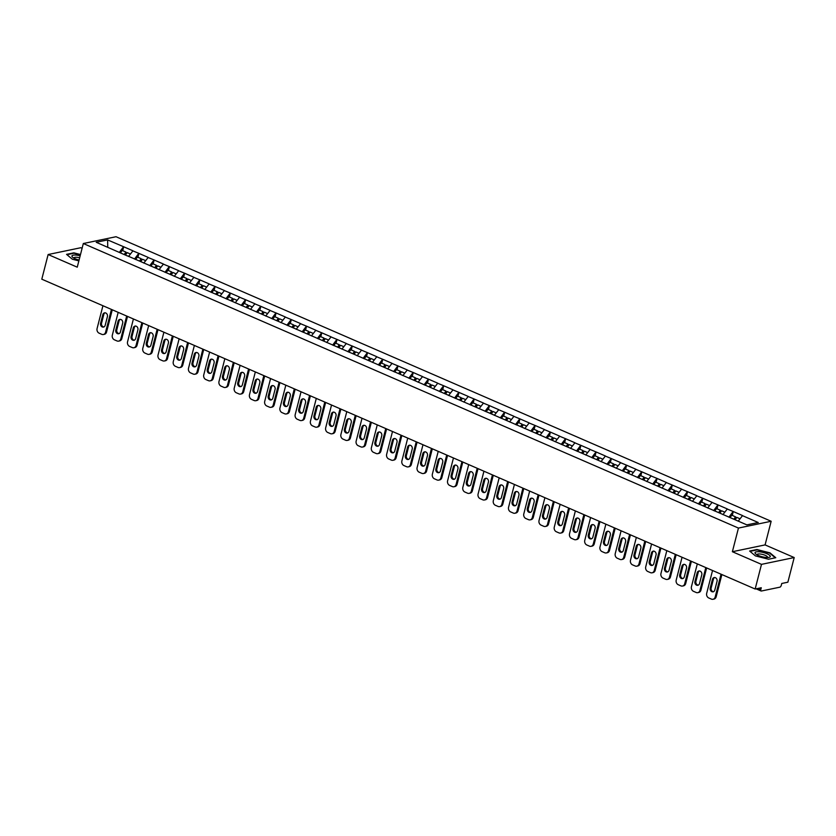 <?xml version="1.0" encoding="UTF-8"?>
<svg xmlns="http://www.w3.org/2000/svg" width="836" height="836" viewBox="0 0 836 836"><rect width="100%" height="100%" fill="white"/><g stroke="black" fill="none" stroke-linecap="round" stroke-linejoin="round"><path stroke-width="1.25" d="M82.095 248.261L80.841 247.717L48.133 254.531L41.8 279.182L755.159 589.014L761.491 564.363L794.2 557.549L765.086 544.905L771.158 521.267L116.026 236.724L83.318 243.527L738.449 528.07L771.158 521.267M794.2 557.549L787.867 582.201L781.754 583.476L781.294 585.273A1.818 0.867 113.5 0 1 779.873 587.175L761.356 591.021A1.818 0.867 113.5 0 1 761.073 591L756.058 588.826M107.76 247.289L107.604 239.911L96.224 242.283L127.396 255.952M107.604 239.911L123.676 246.766L122.683 250.654M128.566 256.453L132.955 250.8L123.676 246.766M132.767 250.842L138.922 253.392L137.919 257.279M143.802 263.079L148.202 257.415L138.922 253.392M148.003 257.457L154.158 260.006L153.166 263.894M159.049 269.694L163.438 264.04L154.158 260.006M163.239 264.082L169.405 266.632L168.402 270.519M174.285 276.319L178.685 270.655L169.405 266.632M178.486 270.697L184.641 273.247L183.638 277.134M189.521 282.934L193.921 277.28L184.641 273.247M193.722 277.322L199.877 279.861L198.884 283.749M204.768 289.559L209.157 283.895L199.877 279.861M208.969 283.937L215.124 286.487L214.12 290.374M220.004 296.174L224.403 290.52L215.124 286.487M224.205 290.552L230.36 293.102L229.367 296.989M235.25 302.789L239.639 297.135L230.36 293.102M239.441 297.177L245.596 299.727L244.603 303.614M250.486 309.414L254.886 303.75L245.596 299.727M254.687 303.792L260.842 306.342L259.839 310.229M265.723 316.029L270.122 310.375L260.842 306.342M269.923 310.417L276.079 312.967L275.086 316.854M280.969 322.654L285.358 316.99L276.079 312.967M285.17 317.032L291.325 319.582L290.322 323.469M296.205 329.269L300.605 323.616L291.325 319.582M300.406 323.657L306.561 326.197L305.568 330.084M311.452 335.894L315.841 330.23L306.561 326.197M315.642 330.272L321.797 332.822L320.805 336.709M326.688 342.509L331.087 336.856L321.797 332.822M330.889 336.887L337.044 339.437L336.041 343.324M341.924 349.124L346.323 343.471L337.044 339.437M346.125 343.512L352.28 346.062L351.287 349.95M357.171 355.749L361.56 350.085L352.28 346.062M361.371 350.127L367.526 352.677L366.523 356.564M372.407 362.364L376.806 356.711L367.526 352.677M376.608 356.753L382.763 359.292L381.759 363.179M387.653 368.99L392.042 363.326L382.763 359.292M391.844 363.367L397.999 365.917L397.006 369.805M402.889 375.604L407.289 369.951L397.999 365.917M407.09 369.993L413.245 372.532L412.242 376.419M418.125 382.219L422.525 376.566L413.245 372.532M422.326 376.608L428.481 379.157L427.489 383.045M433.372 388.844L437.761 383.181L428.481 379.157M437.573 383.222L443.728 385.772L442.725 389.66M448.608 395.459L453.007 389.806L443.728 385.772M452.809 389.848L458.964 392.397L457.961 396.285M463.855 402.085L468.244 396.421L458.964 392.397M468.045 396.463L474.2 399.012L473.207 402.9M479.091 408.7L483.48 403.046L474.2 399.012M483.292 403.088L489.447 405.627L488.443 409.515M494.327 415.325L498.726 409.661L489.447 405.627M498.528 409.703L504.683 412.252L503.69 416.14M509.573 421.94L513.962 416.286L504.683 412.252M513.764 416.318L519.929 418.867L518.926 422.755M524.809 428.555L529.209 422.901L519.929 418.867M529.01 422.943L535.165 425.493L534.162 429.38M540.046 435.18L544.445 429.516L535.165 425.493M544.246 429.558L550.402 432.107L549.409 435.995M555.292 441.795L559.681 436.141L550.402 432.107M559.493 436.183L565.648 438.733L564.645 442.62M570.528 448.42L574.928 442.756L565.648 438.733M574.729 442.798L580.884 445.348L579.891 449.235M585.775 455.035L590.164 449.381L580.884 445.348M589.965 449.423L596.12 451.962L595.127 455.85M601.011 461.66L605.41 455.996L596.12 451.962M605.212 456.038L611.367 458.588L610.364 462.475M616.247 468.275L620.646 462.621L611.367 458.588M620.448 462.653L626.603 465.203L625.61 469.09M631.493 474.89L635.882 469.236L626.603 465.203M635.694 469.278L641.849 471.828L640.846 475.715M646.73 481.515L651.129 475.851L641.849 471.828M650.93 475.893L657.086 478.443L656.082 482.33M661.976 488.13L666.365 482.476L657.086 478.443M666.167 482.518L672.322 485.058L671.329 488.945M677.212 494.755L681.612 489.091L672.322 485.058M681.413 489.133L687.568 491.683L686.565 495.57M692.448 501.37L696.848 495.717L687.568 491.683M696.649 495.758L702.804 498.298L701.812 502.185M707.695 507.985L712.084 502.331L702.804 498.298M711.896 502.373L718.051 504.923L717.048 508.81M722.931 514.61L727.33 508.946L718.051 504.923M727.132 508.988L733.287 511.538L732.284 515.425M738.24 521.131L742.567 515.572L733.287 511.538M742.368 515.613L758.242 522.51L746.861 524.872L127.344 255.795M134.523 259.045L138.724 253.433M149.769 265.67L153.96 260.048M165.005 272.285L169.206 266.663M180.242 278.9L184.442 273.288M195.488 285.525L199.689 279.903M210.724 292.14L214.925 286.529M225.971 298.765L230.161 293.143M241.207 305.38L245.408 299.769M256.443 312.006L260.644 306.384M271.69 318.62L275.88 312.998M286.926 325.235L291.127 319.624M302.162 331.861L306.363 326.239M317.408 338.475L321.609 332.864M332.644 345.101L336.845 339.479M347.891 351.716L352.081 346.104M363.127 358.33L367.328 352.719M378.363 364.956L382.564 359.334M393.61 371.571L397.811 365.959M408.846 378.196L413.047 372.574M424.092 384.811L428.283 379.199M439.328 391.436L443.529 385.814M454.565 398.051L458.765 392.429M469.811 404.666L474.012 399.054M485.047 411.291L489.248 405.669M500.294 417.906L504.484 412.294M515.53 424.531L519.731 418.909M530.766 431.146L534.967 425.534M546.012 437.771L550.203 432.149M561.249 444.386L565.449 438.764M576.495 451.001L580.686 445.389M591.731 457.626L595.932 452.004M606.967 464.241L611.168 458.63M622.214 470.867L626.404 465.244M637.45 477.481L641.651 471.87M652.686 484.096L656.887 478.485M667.933 490.722L672.134 485.099M683.169 497.336L687.37 491.725M698.415 503.962L702.606 498.34M713.651 510.577L717.852 504.965M728.887 517.202L733.088 511.58M758.158 588.387L760.812 589.537L761.272 587.739L755.159 589.014M760.812 589.537A1.818 0.867 113.5 0 0 761.073 591M48.133 254.531L77.246 267.175L83.318 243.527M765.086 544.905L732.378 551.718L761.491 564.363M732.378 551.718L738.449 528.07M119.287 252.43L123.488 246.808M755.41 555.898L768.483 559.232L775.777 557.716L769.987 552.857L756.914 549.524L749.631 551.039L755.41 555.898M80.486 254.541L73.85 252.848L66.556 254.363L72.335 259.212L78.856 260.884M712.993 599.276A3.637 3.03 -101.8 0 0 715.188 596.998L716.17 596.789A3.637 3.03 78.2 0 1 713.975 599.078L712.993 599.276A3.637 3.03 -101.8 0 1 711.394 599.098L708.75 597.959A3.637 3.03 -101.8 0 1 706.692 593.309L712.544 570.507M715.188 596.998L721.04 574.196M717.037 581.344A2.842 2.372 -101.8 0 0 712.439 579.348L710.192 588.136A2.842 2.372 -101.8 0 0 714.78 590.122L717.037 581.344M716.17 596.789L721.876 574.562M714.665 577.519A2.842 2.372 -101.8 0 0 713.422 579.149L711.175 587.927A2.842 2.372 -101.8 0 0 713.547 591.752M740.006 518.78L736.809 517.39L735.105 519.773M730.006 517.683L731.782 515.206L735.544 516.836L735.962 517.839L734.708 519.595M733.841 519.219L735.544 516.836M697.757 592.661A3.637 3.03 -101.8 0 0 699.951 590.383L700.934 590.174A3.637 3.03 78.2 0 1 698.739 592.452L697.757 592.661A3.637 3.03 -101.8 0 1 696.148 592.484L693.514 591.334A3.637 3.03 -101.8 0 1 691.445 586.684L697.308 563.882M699.951 590.383L705.803 567.581M701.791 574.729A2.842 2.372 -101.8 0 0 697.203 572.733L694.946 581.511A2.842 2.372 -101.8 0 0 699.544 583.507L701.791 574.729M700.934 590.174L706.639 567.937M699.418 570.904A2.842 2.372 -101.8 0 0 698.185 572.524L695.928 581.313A2.842 2.372 -101.8 0 0 698.3 585.127M724.76 512.154L721.572 510.775L719.869 513.147M714.77 511.068L716.546 508.591L720.298 510.221L720.726 511.224L719.472 512.98M718.594 512.604L720.298 510.221M682.521 586.046A3.637 3.03 -101.8 0 0 684.705 583.758L685.687 583.559A3.637 3.03 78.2 0 1 683.503 585.837L682.521 586.046A3.637 3.03 -101.8 0 1 680.912 585.869L678.268 584.719A3.637 3.03 -101.8 0 1 676.209 580.069L682.061 557.267M684.705 583.758L690.567 560.956M686.555 568.104A2.842 2.372 -101.8 0 0 681.967 566.108L679.71 574.896A2.842 2.372 -101.8 0 0 684.297 576.892L686.555 568.104M685.687 583.559L691.393 561.322M684.182 564.29A2.842 2.372 -101.8 0 0 682.949 565.909L680.692 574.687A2.842 2.372 -101.8 0 0 683.064 578.512M709.524 505.54L706.336 504.15L704.623 506.532M699.523 504.442L701.299 501.966L705.062 503.606L705.49 504.599L704.225 506.355M703.358 505.979L705.062 503.606M667.274 579.421A3.637 3.03 -101.8 0 0 669.469 577.143L670.451 576.934A3.637 3.03 78.2 0 1 668.257 579.223L667.274 579.421A3.637 3.03 -101.8 0 1 665.665 579.243L663.032 578.094A3.637 3.03 -101.8 0 1 660.973 573.444L666.825 550.652M669.469 577.143L675.321 554.341M671.318 561.489A2.842 2.372 -101.8 0 0 666.72 559.493L664.474 568.271A2.842 2.372 -101.8 0 0 669.061 570.267L671.318 561.489M670.451 576.934L676.157 554.696M668.946 557.664A2.842 2.372 -101.8 0 0 667.703 559.284L665.446 568.072A2.842 2.372 -101.8 0 0 667.818 571.887M694.288 498.925L691.09 497.535L689.386 499.918M684.287 497.828L686.063 495.351L689.825 496.981L690.243 497.984L688.989 499.74M688.122 499.364L689.825 496.981M652.038 572.806A3.637 3.03 -101.8 0 0 654.233 570.518L655.205 570.319A3.637 3.03 78.2 0 1 653.02 572.597L652.038 572.806A3.637 3.03 -101.8 0 1 650.429 572.629L647.795 571.479A3.637 3.03 -101.8 0 1 645.726 566.829L651.578 544.027M654.233 570.518L660.085 547.716M656.072 554.864A2.842 2.372 -101.8 0 0 651.484 552.878L649.227 561.656A2.842 2.372 -101.8 0 0 653.825 563.652L656.072 554.864M655.205 570.319L660.921 548.082M653.7 551.049A2.842 2.372 -101.8 0 0 652.467 552.669L650.209 561.447A2.842 2.372 -101.8 0 0 652.582 565.272M679.041 492.299L675.854 490.92L674.15 493.292M669.051 491.202L670.817 488.726L674.579 490.366L675.007 491.359L673.743 493.125M672.875 492.738L674.579 490.366M636.792 566.181A3.637 3.03 -101.8 0 0 638.986 563.903L639.968 563.694A3.637 3.03 78.2 0 1 637.774 565.982L636.792 566.181A3.637 3.03 -101.8 0 1 635.193 566.003L632.549 564.864A3.637 3.03 -101.8 0 1 630.49 560.214L636.342 537.412M638.986 563.903L644.838 541.101M640.836 548.249A2.842 2.372 -101.8 0 0 636.238 546.253L633.991 555.031A2.842 2.372 -101.8 0 0 638.579 557.027L640.836 548.249M639.968 563.694L645.674 541.467M638.464 544.424A2.842 2.372 -101.8 0 0 637.22 546.054L634.973 554.832A2.842 2.372 -101.8 0 0 637.345 558.657M663.805 485.685L660.607 484.295L658.904 486.677M653.804 484.587L655.581 482.111L659.343 483.741L659.761 484.744L658.507 486.5M657.639 486.124L659.343 483.741M755.023 552.659A7.869 2.205 14.4 0 0 755.786 553.996A7.869 2.205 14.4 0 0 768.942 557.372A7.869 2.205 14.4 0 0 770.269 556.546A7.869 2.205 14.4 0 0 763.153 552.46A7.869 2.205 14.4 0 0 755.023 552.659M767.385 557.497A5.392 1.505 14.4 0 0 767.521 557.278A5.392 1.505 14.4 0 0 767.521 557.267A5.392 1.505 14.4 0 0 762.662 554.467A5.392 1.505 14.4 0 0 757.082 554.592A5.392 1.505 14.4 0 0 757.092 554.853M750.007 551.363L757.04 549.9L769.705 553.129L775.285 557.811M80.162 255.795A7.869 2.205 14.4 0 0 71.948 255.973A7.869 2.205 14.4 0 0 72.722 257.31A7.869 2.205 14.4 0 0 79.065 260.069M79.65 257.801A5.392 1.505 14.4 0 0 74.007 257.916A5.392 1.505 14.4 0 0 74.017 258.178M66.943 254.687L73.965 253.224L80.402 254.865M621.556 559.566A3.637 3.03 -101.8 0 0 623.75 557.278L624.732 557.079A3.637 3.03 78.2 0 1 622.538 559.357L621.556 559.566A3.637 3.03 -101.8 0 1 619.946 559.388L617.313 558.239A3.637 3.03 -101.8 0 1 615.244 553.589L621.106 530.787M623.75 557.278L629.602 534.476M625.589 541.634A2.842 2.372 -101.8 0 0 621.002 539.638L618.745 548.416A2.842 2.372 -101.8 0 0 623.342 550.412L625.589 541.634M624.732 557.079L630.438 534.841M623.228 537.809A2.842 2.372 -101.8 0 0 621.984 539.429L619.727 548.207A2.842 2.372 -101.8 0 0 622.099 552.032M648.558 479.059L645.371 477.68L643.668 480.052M638.568 477.962L640.345 475.496L644.107 477.126L644.525 478.129L643.271 479.885M642.393 479.509L644.107 477.126M606.319 552.941A3.637 3.03 -101.8 0 0 608.503 550.663L609.486 550.454A3.637 3.03 78.2 0 1 607.302 552.742L606.319 552.941A3.637 3.03 -101.8 0 1 604.71 552.763L602.066 551.624A3.637 3.03 -101.8 0 1 600.008 546.974L605.86 524.172M608.503 550.663L614.366 527.861M610.353 535.009A2.842 2.372 -101.8 0 0 605.766 533.013L603.508 541.801A2.842 2.372 -101.8 0 0 608.096 543.787L610.353 535.009M609.486 550.454L615.202 528.227M607.981 531.184A2.842 2.372 -101.8 0 0 606.748 532.814L604.491 541.592A2.842 2.372 -101.8 0 0 606.863 545.417M633.322 472.445L630.135 471.055L628.432 473.437M623.322 471.347L625.098 468.871L628.86 470.501L629.289 471.504L628.024 473.26M627.157 472.883L628.86 470.501M591.073 546.326A3.637 3.03 -101.8 0 0 593.267 544.048L594.25 543.839A3.637 3.03 78.2 0 1 592.055 546.127L591.073 546.326A3.637 3.03 -101.8 0 1 589.474 546.148L586.83 544.999A3.637 3.03 -101.8 0 1 584.772 540.349L590.624 517.547M593.267 544.048L599.119 521.246M595.117 528.394A2.842 2.372 -101.8 0 0 590.519 526.398L588.272 535.176A2.842 2.372 -101.8 0 0 592.86 537.172L595.117 528.394M594.25 543.839L599.955 521.601M592.745 524.569A2.842 2.372 -101.8 0 0 591.501 526.189L589.244 534.977A2.842 2.372 -101.8 0 0 591.616 538.792M618.086 465.819L614.888 464.44L613.185 466.812M608.085 464.732L609.862 462.256L613.624 463.886L614.042 464.889L612.788 466.645M611.921 466.269L613.624 463.886M575.837 539.711A3.637 3.03 -101.8 0 0 578.031 537.423L579.003 537.224A3.637 3.03 78.2 0 1 576.819 539.502L575.837 539.711A3.637 3.03 -101.8 0 1 574.227 539.533L571.594 538.384A3.637 3.03 -101.8 0 1 569.525 533.734L575.377 510.932M578.031 537.423L583.883 514.621M579.87 521.769A2.842 2.372 -101.8 0 0 575.283 519.773L573.026 528.561A2.842 2.372 -101.8 0 0 577.624 530.557L579.87 521.769M579.003 537.224L584.719 514.986M577.498 517.954A2.842 2.372 -101.8 0 0 576.265 519.574L574.008 528.352A2.842 2.372 -101.8 0 0 576.38 532.177M602.84 459.204L599.652 457.815L597.949 460.197M592.849 458.107L594.615 455.63L598.377 457.271L598.806 458.264L597.541 460.019M596.674 459.643L598.377 457.271M560.601 533.086A3.637 3.03 -101.8 0 0 562.785 530.808L563.767 530.599A3.637 3.03 78.2 0 1 561.573 532.887L560.601 533.086A3.637 3.03 -101.8 0 1 558.991 532.908L556.348 531.759A3.637 3.03 -101.8 0 1 554.289 527.108L560.141 504.317M562.785 530.808L568.637 508.006M564.634 515.154A2.842 2.372 -101.8 0 0 560.047 513.158L557.79 521.936A2.842 2.372 -101.8 0 0 562.377 523.932L564.634 515.154M563.767 530.599L569.473 508.372M562.262 511.329A2.842 2.372 -101.8 0 0 561.019 512.949L558.772 521.737A2.842 2.372 -101.8 0 0 561.144 525.562M587.603 452.589L584.406 451.2L582.702 453.582M577.603 451.492L579.379 449.016L583.141 450.646L583.559 451.649L582.305 453.405M581.438 453.028L583.141 450.646M545.354 526.471A3.637 3.03 -101.8 0 0 547.549 524.182L548.531 523.984A3.637 3.03 78.2 0 1 546.336 526.262L545.354 526.471A3.637 3.03 -101.8 0 1 543.745 526.293L541.111 525.144A3.637 3.03 -101.8 0 1 539.042 520.494L544.905 497.692M547.549 524.182L553.401 501.381M549.398 508.528A2.842 2.372 -101.8 0 0 544.8 506.543L542.543 515.321A2.842 2.372 -101.8 0 0 547.141 517.317L549.398 508.528M548.531 523.984L554.237 501.746M547.026 504.714A2.842 2.372 -101.8 0 0 545.783 506.334L543.525 515.112A2.842 2.372 -101.8 0 0 545.898 518.937M572.367 445.964L569.17 444.585L567.466 446.957M562.367 444.867L564.143 442.39L567.905 444.031L568.323 445.034L567.069 446.79M566.191 446.403L567.905 444.031M530.118 519.846A3.637 3.03 -101.8 0 0 532.302 517.568L533.284 517.359A3.637 3.03 78.2 0 1 531.1 519.647L530.118 519.846A3.637 3.03 -101.8 0 1 528.509 519.668L525.875 518.529A3.637 3.03 -101.8 0 1 523.806 513.879L529.658 491.077M532.302 517.568L538.165 494.766M534.152 501.913A2.842 2.372 -101.8 0 0 529.564 499.918L527.307 508.696A2.842 2.372 -101.8 0 0 531.895 510.691L534.152 501.913M533.284 517.359L539.001 495.131M531.78 498.089A2.842 2.372 -101.8 0 0 530.546 499.719L528.289 508.497A2.842 2.372 -101.8 0 0 530.661 512.322M557.121 439.349L553.934 437.959L552.23 440.342M547.131 438.252L548.897 435.775L552.659 437.406L553.087 438.409L551.823 440.164M550.955 439.788L552.659 437.406M514.871 513.231A3.637 3.03 -101.8 0 0 517.066 510.942L518.048 510.744A3.637 3.03 78.2 0 1 515.854 513.022L514.871 513.231A3.637 3.03 -101.8 0 1 513.273 513.053L510.629 511.904A3.637 3.03 -101.8 0 1 508.57 507.253L514.422 484.452M517.066 510.942L522.918 488.151M518.916 495.299A2.842 2.372 -101.8 0 0 514.318 493.303L512.071 502.081A2.842 2.372 -101.8 0 0 516.658 504.077L518.916 495.299M518.048 510.744L523.754 488.506M516.543 491.474A2.842 2.372 -101.8 0 0 515.3 493.094L513.053 501.882A2.842 2.372 -101.8 0 0 515.425 505.696M541.885 432.724L538.687 431.345L536.984 433.717M531.884 431.627L533.661 429.161L537.423 430.791L537.841 431.794L536.587 433.55M535.719 433.173L537.423 430.791M499.635 506.616A3.637 3.03 -101.8 0 0 501.83 504.327L502.812 504.129A3.637 3.03 78.2 0 1 500.618 506.407L499.635 506.616A3.637 3.03 -101.8 0 1 498.026 506.428L495.393 505.289A3.637 3.03 -101.8 0 1 493.324 500.639L499.176 477.837M501.83 504.327L507.682 481.526M503.669 488.673A2.842 2.372 -101.8 0 0 499.082 486.677L496.824 495.466A2.842 2.372 -101.8 0 0 501.422 497.451L503.669 488.673M502.812 504.129L508.518 481.891M501.297 484.849A2.842 2.372 -101.8 0 0 500.064 486.479L497.807 495.257A2.842 2.372 -101.8 0 0 500.179 499.082M526.638 426.109L523.451 424.719L521.748 427.102M516.648 425.012L518.414 422.535L522.176 424.176L522.605 425.169L521.34 426.924M520.473 426.548L522.176 424.176M484.399 499.991A3.637 3.03 -101.8 0 0 486.583 497.713L487.566 497.504A3.637 3.03 78.2 0 1 485.382 499.792L484.399 499.991A3.637 3.03 -101.8 0 1 482.79 499.813L480.146 498.664A3.637 3.03 -101.8 0 1 478.087 494.013L483.94 471.211M486.583 497.713L492.435 474.911M488.433 482.058A2.842 2.372 -101.8 0 0 483.845 480.063L481.588 488.841A2.842 2.372 -101.8 0 0 486.176 490.836L488.433 482.058M487.566 497.504L493.271 475.266M486.061 478.234A2.842 2.372 -101.8 0 0 484.828 479.854L482.571 488.642A2.842 2.372 -101.8 0 0 484.943 492.456M511.402 419.494L508.215 418.104L506.501 420.487M501.401 418.397L503.178 415.92L506.94 417.551L507.368 418.554L506.104 420.309M505.237 419.933L506.94 417.551M469.153 493.376A3.637 3.03 -101.8 0 0 471.347 491.087L472.33 490.889A3.637 3.03 78.2 0 1 470.135 493.167L469.153 493.376A3.637 3.03 -101.8 0 1 467.543 493.198L464.91 492.049A3.637 3.03 -101.8 0 1 462.841 487.398L468.703 464.597M471.347 491.087L477.199 468.285M473.197 475.433A2.842 2.372 -101.8 0 0 468.599 473.448L466.342 482.226A2.842 2.372 -101.8 0 0 470.94 484.222L473.197 475.433M472.33 490.889L478.035 468.651M470.825 471.619A2.842 2.372 -101.8 0 0 469.581 473.239L467.324 482.017A2.842 2.372 -101.8 0 0 469.696 485.841M496.166 412.869L492.968 411.479L491.265 413.862M486.165 411.772L487.942 409.295L491.704 410.936L492.122 411.929L490.868 413.684M489.99 413.308L491.704 410.936M453.917 486.751A3.637 3.03 -101.8 0 0 456.101 484.472L457.083 484.263A3.637 3.03 78.2 0 1 454.899 486.552L453.917 486.751A3.637 3.03 -101.8 0 1 452.307 486.573L449.674 485.434A3.637 3.03 -101.8 0 1 447.605 480.784L453.457 457.982M456.101 484.472L461.963 461.671M457.95 468.818A2.842 2.372 -101.8 0 0 453.363 466.822L451.106 475.6A2.842 2.372 -101.8 0 0 455.693 477.596L457.95 468.818M457.083 484.263L462.799 462.036M455.578 464.994A2.842 2.372 -101.8 0 0 454.345 466.624L452.088 475.402A2.842 2.372 -101.8 0 0 454.46 479.227M480.919 406.254L477.732 404.864L476.029 407.247M470.929 405.157L472.695 402.68L476.457 404.31L476.886 405.314L475.621 407.069M474.754 406.693L476.457 404.31M438.67 480.136A3.637 3.03 -101.8 0 0 440.865 477.847L441.847 477.649A3.637 3.03 78.2 0 1 439.652 479.927L438.67 480.136A3.637 3.03 -101.8 0 1 437.071 479.958L434.427 478.809A3.637 3.03 -101.8 0 1 432.369 474.158L438.221 451.356M440.865 477.847L446.717 455.045M442.714 462.203A2.842 2.372 -101.8 0 0 438.116 460.208L435.87 468.986A2.842 2.372 -101.8 0 0 440.457 470.981L442.714 462.203M441.847 477.649L447.553 455.411M440.342 458.379A2.842 2.372 -101.8 0 0 439.099 459.999L436.852 468.777A2.842 2.372 -101.8 0 0 439.224 472.601M465.683 399.629L462.486 398.25L460.782 400.622M455.683 398.532L457.459 396.055L461.221 397.696L461.639 398.699L460.385 400.454M459.518 400.068L461.221 397.696M423.434 473.51A3.637 3.03 -101.8 0 0 425.628 471.232L426.611 471.023A3.637 3.03 78.2 0 1 424.416 473.312L423.434 473.51A3.637 3.03 -101.8 0 1 421.825 473.333L419.191 472.194A3.637 3.03 -101.8 0 1 417.122 467.543L422.985 444.742M425.628 471.232L431.48 448.43M427.468 455.578A2.842 2.372 -101.8 0 0 422.88 453.582L420.623 462.371A2.842 2.372 -101.8 0 0 425.221 464.356L427.468 455.578M426.611 471.023L432.316 448.796M425.096 451.753A2.842 2.372 -101.8 0 0 423.862 453.384L421.605 462.162A2.842 2.372 -101.8 0 0 423.977 465.986M450.437 393.014L447.25 391.624L445.546 394.007M440.447 391.917L442.223 389.44L445.975 391.07L446.403 392.074L445.149 393.829M444.271 393.453L445.975 391.07M408.198 466.896A3.637 3.03 -101.8 0 0 410.382 464.617L411.364 464.408A3.637 3.03 78.2 0 1 409.18 466.687L408.198 466.896A3.637 3.03 -101.8 0 1 406.589 466.718L403.945 465.568A3.637 3.03 -101.8 0 1 401.886 460.918L407.738 438.116M410.382 464.617L416.234 441.816M412.232 448.963A2.842 2.372 -101.8 0 0 407.644 446.967L405.387 455.745A2.842 2.372 -101.8 0 0 409.974 457.741L412.232 448.963M411.364 464.408L417.07 442.171M409.859 445.139A2.842 2.372 -101.8 0 0 408.626 446.758L406.369 455.547A2.842 2.372 -101.8 0 0 408.741 459.361M435.201 386.389L432.013 385.009L430.3 387.381M425.2 385.302L426.977 382.825L430.739 384.455L431.167 385.459L429.903 387.214M429.035 386.838L430.739 384.455M392.951 460.281A3.637 3.03 -101.8 0 0 395.146 457.992L396.128 457.794A3.637 3.03 78.2 0 1 393.934 460.072L392.951 460.281A3.637 3.03 -101.8 0 1 391.342 460.093L388.709 458.954A3.637 3.03 -101.8 0 1 386.65 454.303L392.502 431.501M395.146 457.992L400.998 435.19M396.995 442.338A2.842 2.372 -101.8 0 0 392.397 440.342L390.151 449.131A2.842 2.372 -101.8 0 0 394.738 451.126L396.995 442.338M396.128 457.794L401.834 435.556M394.623 438.513A2.842 2.372 -101.8 0 0 393.38 440.144L391.123 448.922A2.842 2.372 -101.8 0 0 393.495 452.746M419.965 379.774L416.767 378.384L415.064 380.767M409.964 378.677L411.74 376.2L415.502 377.841L415.92 378.833L414.666 380.589M413.799 380.213L415.502 377.841M377.715 453.655A3.637 3.03 -101.8 0 0 379.899 451.377L380.882 451.168A3.637 3.03 78.2 0 1 378.698 453.457L377.715 453.655A3.637 3.03 -101.8 0 1 376.106 453.478L373.473 452.328A3.637 3.03 -101.8 0 1 371.403 447.678L377.255 424.876M379.899 451.377L385.762 428.575M381.749 435.723A2.842 2.372 -101.8 0 0 377.161 433.727L374.904 442.505A2.842 2.372 -101.8 0 0 379.492 444.501L381.749 435.723M380.882 451.168L386.598 428.931M379.377 431.898A2.842 2.372 -101.8 0 0 378.144 433.518L375.886 442.307A2.842 2.372 -101.8 0 0 378.259 446.121M404.718 373.159L401.531 371.769L399.827 374.152M394.728 372.062L396.494 369.585L400.256 371.215L400.684 372.219L399.42 373.974M398.553 373.598L400.256 371.215M362.469 447.041A3.637 3.03 -101.8 0 0 364.663 444.752L365.645 444.553A3.637 3.03 78.2 0 1 363.451 446.832L362.469 447.041A3.637 3.03 -101.8 0 1 360.87 446.863L358.226 445.713A3.637 3.03 -101.8 0 1 356.167 441.063L362.019 418.261M364.663 444.752L370.515 421.95M366.513 429.098A2.842 2.372 -101.8 0 0 361.915 427.112L359.668 435.89A2.842 2.372 -101.8 0 0 364.256 437.886L366.513 429.098M365.645 444.553L371.351 422.316M364.141 425.284A2.842 2.372 -101.8 0 0 362.897 426.903L360.65 435.681A2.842 2.372 -101.8 0 0 363.023 439.506M389.482 366.534L386.284 365.144L384.581 367.526M379.481 365.436L381.258 362.96L385.02 364.6L385.438 365.593L384.184 367.359M383.316 366.973L385.02 364.6M347.233 440.415A3.637 3.03 -101.8 0 0 349.427 438.137L350.409 437.928A3.637 3.03 78.2 0 1 348.215 440.217L347.233 440.415A3.637 3.03 -101.8 0 1 345.623 440.238L342.99 439.099A3.637 3.03 -101.8 0 1 340.921 434.448L346.783 411.646M349.427 438.137L355.279 415.335M351.266 422.483A2.842 2.372 -101.8 0 0 346.679 420.487L344.422 429.265A2.842 2.372 -101.8 0 0 349.02 431.261L351.266 422.483M350.409 437.928L356.115 415.701M348.894 418.658A2.842 2.372 -101.8 0 0 347.661 420.289L345.404 429.067A2.842 2.372 -101.8 0 0 347.776 432.891M374.235 359.919L371.048 358.529L369.345 360.912M364.245 358.822L366.022 356.345L369.773 357.975L370.202 358.978L368.948 360.734M368.07 360.358L369.773 357.975M331.996 433.8A3.637 3.03 -101.8 0 0 334.181 431.512L335.163 431.313A3.637 3.03 78.2 0 1 332.979 433.591L331.996 433.8A3.637 3.03 -101.8 0 1 330.387 433.623L327.743 432.473A3.637 3.03 -101.8 0 1 325.685 427.823L331.537 405.021M334.181 431.512L340.043 408.71M336.03 415.868A2.842 2.372 -101.8 0 0 331.443 413.872L329.185 422.65A2.842 2.372 -101.8 0 0 333.773 424.646L336.03 415.868M335.163 431.313L340.879 409.076M333.658 412.043A2.842 2.372 -101.8 0 0 332.425 413.663L330.168 422.441A2.842 2.372 -101.8 0 0 332.54 426.266M358.999 353.294L355.812 351.914L354.098 354.286M348.999 352.196L350.775 349.73L354.537 351.36L354.966 352.364L353.701 354.119M352.834 353.743L354.537 351.36M316.75 427.175A3.637 3.03 -101.8 0 0 318.944 424.897L319.927 424.688A3.637 3.03 78.2 0 1 317.732 426.977L316.75 427.175A3.637 3.03 -101.8 0 1 315.141 426.997L312.507 425.858A3.637 3.03 -101.8 0 1 310.449 421.208L316.301 398.406M318.944 424.897L324.796 402.095M320.794 409.243A2.842 2.372 -101.8 0 0 316.196 407.247L313.949 416.035A2.842 2.372 -101.8 0 0 318.537 418.021L320.794 409.243M319.927 424.688L325.632 402.461M318.422 405.418A2.842 2.372 -101.8 0 0 317.178 407.048L314.921 415.826A2.842 2.372 -101.8 0 0 317.293 419.651M343.763 346.679L340.565 345.289L338.862 347.671M333.763 345.581L335.539 343.105L339.301 344.735L339.719 345.738L338.465 347.494M337.598 347.118L339.301 344.735M301.514 420.56A3.637 3.03 -101.8 0 0 303.708 418.282L304.68 418.073A3.637 3.03 78.2 0 1 302.496 420.362L301.514 420.56A3.637 3.03 -101.8 0 1 299.905 420.383L297.271 419.233A3.637 3.03 -101.8 0 1 295.202 414.583L301.054 391.781M303.708 418.282L309.56 395.48M305.548 402.628A2.842 2.372 -101.8 0 0 300.96 400.632L298.703 409.41A2.842 2.372 -101.8 0 0 303.301 411.406L305.548 402.628M304.68 418.073L310.396 395.836M303.175 398.803A2.842 2.372 -101.8 0 0 301.942 400.423L299.685 409.212A2.842 2.372 -101.8 0 0 302.057 413.026M328.517 340.053L325.329 338.674L323.626 341.046M318.526 338.967L320.292 336.49L324.055 338.12L324.483 339.123L323.219 340.879M322.351 340.503L324.055 338.12M286.278 413.945A3.637 3.03 -101.8 0 0 288.462 411.657L289.444 411.458A3.637 3.03 78.2 0 1 287.25 413.736L286.278 413.945A3.637 3.03 -101.8 0 1 284.668 413.768L282.025 412.618A3.637 3.03 -101.8 0 1 279.966 407.968L285.818 385.166M288.462 411.657L294.314 388.855M290.311 396.003A2.842 2.372 -101.8 0 0 285.724 394.007L283.467 402.795A2.842 2.372 -101.8 0 0 288.054 404.791L290.311 396.003M289.444 411.458L295.15 389.221M287.939 392.188A2.842 2.372 -101.8 0 0 286.696 393.808L284.449 402.586A2.842 2.372 -101.8 0 0 286.821 406.411M313.281 333.439L310.083 332.049L308.38 334.431M303.28 332.341L305.056 329.865L308.818 331.505L309.236 332.498L307.982 334.254M307.115 333.877L308.818 331.505M271.031 407.32A3.637 3.03 -101.8 0 0 273.226 405.042L274.208 404.833A3.637 3.03 78.2 0 1 272.013 407.122L271.031 407.32A3.637 3.03 -101.8 0 1 269.422 407.142L266.788 405.993A3.637 3.03 -101.8 0 1 264.719 401.343L270.582 378.551M273.226 405.042L279.078 382.24M275.075 389.388A2.842 2.372 -101.8 0 0 270.477 387.392L268.22 396.17A2.842 2.372 -101.8 0 0 272.818 398.166L275.075 389.388M274.208 404.833L279.914 382.606M272.703 385.563A2.842 2.372 -101.8 0 0 271.46 387.183L269.202 395.971A2.842 2.372 -101.8 0 0 271.575 399.796M298.034 326.824L294.847 325.434L293.143 327.816M288.044 325.726L289.82 323.25L293.582 324.88L294 325.883L292.746 327.639M291.868 327.263L293.582 324.88M255.795 400.705A3.637 3.03 -101.8 0 0 257.979 398.417L258.961 398.218A3.637 3.03 78.2 0 1 256.777 400.496L255.795 400.705A3.637 3.03 -101.8 0 1 254.186 400.528L251.552 399.378A3.637 3.03 -101.8 0 1 249.483 394.728L255.335 371.926M257.979 398.417L263.842 375.615M259.829 382.763A2.842 2.372 -101.8 0 0 255.241 380.777L252.984 389.555A2.842 2.372 -101.8 0 0 257.572 391.551L259.829 382.763M258.961 398.218L264.678 375.981M257.457 378.948A2.842 2.372 -101.8 0 0 256.224 380.568L253.966 389.346A2.842 2.372 -101.8 0 0 256.339 393.171M282.798 320.198L279.611 318.819L277.907 321.191M272.797 319.101L274.574 316.625L278.336 318.265L278.764 319.258L277.5 321.024M276.632 320.637L278.336 318.265M240.549 394.08A3.637 3.03 -101.8 0 0 242.743 391.802L243.725 391.593A3.637 3.03 78.2 0 1 241.531 393.881L240.549 394.08A3.637 3.03 -101.8 0 1 238.95 393.902L236.306 392.763A3.637 3.03 -101.8 0 1 234.247 388.113L240.099 365.311M242.743 391.802L248.595 369M244.593 376.148A2.842 2.372 -101.8 0 0 239.995 374.152L237.748 382.93A2.842 2.372 -101.8 0 0 242.335 384.926L244.593 376.148M243.725 391.593L249.431 369.366M242.221 372.323A2.842 2.372 -101.8 0 0 240.977 373.953L238.73 382.731A2.842 2.372 -101.8 0 0 241.092 386.556M267.562 313.584L264.364 312.194L262.661 314.576M257.561 312.486L259.338 310.01L263.1 311.64L263.518 312.643L262.264 314.399M261.396 314.022L263.1 311.64M225.312 387.465A3.637 3.03 -101.8 0 0 227.507 385.177L228.479 384.978A3.637 3.03 78.2 0 1 226.295 387.256L225.312 387.465A3.637 3.03 -101.8 0 1 223.703 387.287L221.07 386.138A3.637 3.03 -101.8 0 1 219.001 381.488L224.853 358.686M227.507 385.177L233.359 362.385M229.346 369.533A2.842 2.372 -101.8 0 0 224.759 367.537L222.501 376.315A2.842 2.372 -101.8 0 0 227.099 378.311L229.346 369.533M228.479 384.978L234.195 362.74M226.974 365.708A2.842 2.372 -101.8 0 0 225.741 367.328L223.484 376.116A2.842 2.372 -101.8 0 0 225.856 379.931M252.315 306.958L249.128 305.579L247.425 307.951M242.325 305.861L244.091 303.395L247.853 305.025L248.282 306.028L247.017 307.784M246.15 307.408L247.853 305.025M210.076 380.85A3.637 3.03 -101.8 0 0 212.26 378.562L213.243 378.353A3.637 3.03 78.2 0 1 211.048 380.641L210.076 380.85A3.637 3.03 -101.8 0 1 208.467 380.662L205.823 379.523A3.637 3.03 -101.8 0 1 203.765 374.873L209.617 352.071M212.26 378.562L218.112 355.76M214.11 362.908A2.842 2.372 -101.8 0 0 209.522 360.912L207.265 369.7A2.842 2.372 -101.8 0 0 211.853 371.686L214.11 362.908M213.243 378.353L218.948 356.126M211.738 359.083A2.842 2.372 -101.8 0 0 210.494 360.713L208.248 369.491A2.842 2.372 -101.8 0 0 210.62 373.316M237.079 300.343L233.892 298.954L232.178 301.336M227.078 299.246L228.855 296.77L232.617 298.4L233.045 299.403L231.781 301.159M230.914 300.782L232.617 298.4M194.83 374.225A3.637 3.03 -101.8 0 0 197.024 371.947L198.007 371.738A3.637 3.03 78.2 0 1 195.812 374.026L194.83 374.225A3.637 3.03 -101.8 0 1 193.22 374.047L190.587 372.898A3.637 3.03 -101.8 0 1 188.518 368.248L194.38 345.446M197.024 371.947L202.876 349.145M198.874 356.293A2.842 2.372 -101.8 0 0 194.276 354.297L192.019 363.075A2.842 2.372 -101.8 0 0 196.617 365.071L198.874 356.293M198.007 371.738L203.712 349.5M196.502 352.468A2.842 2.372 -101.8 0 0 195.258 354.088L193.001 362.876A2.842 2.372 -101.8 0 0 195.373 366.69M221.843 293.729L218.645 292.339L216.942 294.721M211.842 292.631L213.619 290.155L217.381 291.785L217.799 292.788L216.545 294.544M215.667 294.167L217.381 291.785M179.594 367.61A3.637 3.03 -101.8 0 0 181.778 365.322L182.76 365.123A3.637 3.03 78.2 0 1 180.576 367.401L179.594 367.61A3.637 3.03 -101.8 0 1 177.984 367.432L175.351 366.283A3.637 3.03 -101.8 0 1 173.282 361.633L179.134 338.831M181.778 365.322L187.64 342.52M183.627 349.667A2.842 2.372 -101.8 0 0 179.04 347.671L176.783 356.46A2.842 2.372 -101.8 0 0 181.37 358.456L183.627 349.667M182.76 365.123L188.476 342.885M181.255 345.853A2.842 2.372 -101.8 0 0 180.022 347.473L177.765 356.251A2.842 2.372 -101.8 0 0 180.137 360.076M206.596 287.103L203.409 285.713L201.706 288.096M196.606 286.006L198.372 283.529L202.134 285.17L202.563 286.163L201.298 287.918M200.431 287.542L202.134 285.17M164.347 360.985A3.637 3.03 -101.8 0 0 166.542 358.707L167.524 358.498A3.637 3.03 78.2 0 1 165.329 360.786L164.347 360.985A3.637 3.03 -101.8 0 1 162.748 360.807L160.104 359.668A3.637 3.03 -101.8 0 1 158.046 355.018L163.898 332.216M166.542 358.707L172.394 335.905M168.391 343.053A2.842 2.372 -101.8 0 0 163.793 341.057L161.547 349.835A2.842 2.372 -101.8 0 0 166.134 351.831L168.391 343.053M167.524 358.498L173.23 336.271M166.019 339.228A2.842 2.372 -101.8 0 0 164.776 340.858L162.529 349.636A2.842 2.372 -101.8 0 0 164.901 353.461M191.36 280.488L188.163 279.099L186.459 281.481M181.36 279.391L183.136 276.915L186.898 278.545L187.316 279.548L186.062 281.304M185.195 280.927L186.898 278.545M149.111 354.37A3.637 3.03 -101.8 0 0 151.306 352.081L152.288 351.883A3.637 3.03 78.2 0 1 150.093 354.161L149.111 354.37A3.637 3.03 -101.8 0 1 147.502 354.192L144.868 353.043A3.637 3.03 -101.8 0 1 142.799 348.393L148.662 325.591M151.306 352.081L157.158 329.279M153.145 336.427A2.842 2.372 -101.8 0 0 148.557 334.442L146.3 343.22A2.842 2.372 -101.8 0 0 150.898 345.216L153.145 336.427M152.288 351.883L157.994 329.645M150.773 332.613A2.842 2.372 -101.8 0 0 149.539 334.233L147.282 343.011A2.842 2.372 -101.8 0 0 149.654 346.835M176.114 273.863L172.927 272.484L171.223 274.856M166.124 272.766L167.9 270.289L171.652 271.93L172.08 272.933L170.826 274.689M169.948 274.302L171.652 271.93M133.875 347.745A3.637 3.03 -101.8 0 0 136.059 345.467L137.041 345.258A3.637 3.03 78.2 0 1 134.857 347.546L133.875 347.745A3.637 3.03 -101.8 0 1 132.266 347.567L129.622 346.428A3.637 3.03 -101.8 0 1 127.563 341.778L133.415 318.976M136.059 345.467L141.911 322.665M137.909 329.812A2.842 2.372 -101.8 0 0 133.321 327.816L131.064 336.605A2.842 2.372 -101.8 0 0 135.651 338.59L137.909 329.812M137.041 345.258L142.747 323.03M135.536 325.988A2.842 2.372 -101.8 0 0 134.303 327.618L132.046 336.396A2.842 2.372 -101.8 0 0 134.418 340.221M160.878 267.248L157.69 265.858L155.977 268.241M150.877 266.151L152.654 263.674L156.416 265.305L156.844 266.308L155.58 268.063M154.712 267.687L156.416 265.305M118.628 341.13A3.637 3.03 -101.8 0 0 120.823 338.852L121.805 338.643A3.637 3.03 78.2 0 1 119.611 340.921L118.628 341.13A3.637 3.03 -101.8 0 1 117.019 340.952L114.386 339.803A3.637 3.03 -101.8 0 1 112.327 335.152L118.179 312.35M120.823 338.852L126.675 316.05M122.673 323.198A2.842 2.372 -101.8 0 0 118.075 321.202L115.817 329.98A2.842 2.372 -101.8 0 0 120.415 331.976L122.673 323.198M121.805 338.643L127.511 316.405M120.3 319.373A2.842 2.372 -101.8 0 0 119.057 320.993L116.8 329.781A2.842 2.372 -101.8 0 0 119.172 333.595M145.642 260.623L142.444 259.244L140.741 261.616M135.641 259.536L137.417 257.06L141.179 258.69L141.597 259.693L140.344 261.449M139.476 261.072L141.179 258.69M103.392 334.515A3.637 3.03 -101.8 0 0 105.576 332.226L106.559 332.028A3.637 3.03 78.2 0 1 104.375 334.306L103.392 334.515A3.637 3.03 -101.8 0 1 101.783 334.327L99.15 333.188A3.637 3.03 -101.8 0 1 97.081 328.538L102.932 305.736M105.576 332.226L111.439 309.425M107.426 316.572A2.842 2.372 -101.8 0 0 102.838 314.576L100.581 323.365A2.842 2.372 -101.8 0 0 105.169 325.361L107.426 316.572M106.559 332.028L112.275 309.79M105.054 312.748A2.842 2.372 -101.8 0 0 103.821 314.378L101.564 323.156A2.842 2.372 -101.8 0 0 103.936 326.98M130.395 254.008L127.208 252.618L125.504 255.001M120.405 252.911L122.171 250.434L125.933 252.075L126.361 253.068L125.097 254.823M124.23 254.447L125.933 252.075M712.439 579.348L713.422 579.149M710.192 588.136L711.175 587.927M697.203 572.733L698.185 572.524M694.946 581.511L695.928 581.313M681.967 566.108L682.949 565.909M679.71 574.896L680.692 574.687M666.72 559.493L667.703 559.284M664.474 568.271L665.446 568.072M651.484 552.878L652.467 552.669M649.227 561.656L650.209 561.447M636.238 546.253L637.22 546.054M633.991 555.031L634.973 554.832M621.002 539.638L621.984 539.429M618.745 548.416L619.727 548.207M605.766 533.013L606.748 532.814M603.508 541.801L604.491 541.592M590.519 526.398L591.501 526.189M588.272 535.176L589.244 534.977M575.283 519.773L576.265 519.574M573.026 528.561L574.008 528.352M560.047 513.158L561.019 512.949M557.79 521.936L558.772 521.737M544.8 506.543L545.783 506.334M542.543 515.321L543.525 515.112M529.564 499.918L530.546 499.719M527.307 508.696L528.289 508.497M514.318 493.303L515.3 493.094M512.071 502.081L513.053 501.882M499.082 486.677L500.064 486.479M496.824 495.466L497.807 495.257M483.845 480.063L484.828 479.854M481.588 488.841L482.571 488.642M468.599 473.448L469.581 473.239M466.342 482.226L467.324 482.017M453.363 466.822L454.345 466.624M451.106 475.6L452.088 475.402M438.116 460.208L439.099 459.999M435.87 468.986L436.852 468.777M422.88 453.582L423.862 453.384M420.623 462.371L421.605 462.162M407.644 446.967L408.626 446.758M405.387 455.745L406.369 455.547M392.397 440.342L393.38 440.144M390.151 449.131L391.123 448.922M377.161 433.727L378.144 433.518M374.904 442.505L375.886 442.307M361.915 427.112L362.897 426.903M359.668 435.89L360.65 435.681M346.679 420.487L347.661 420.289M344.422 429.265L345.404 429.067M331.443 413.872L332.425 413.663M329.185 422.65L330.168 422.441M316.196 407.247L317.178 407.048M313.949 416.035L314.921 415.826M300.96 400.632L301.942 400.423M298.703 409.41L299.685 409.212M285.724 394.007L286.696 393.808M283.467 402.795L284.449 402.586M270.477 387.392L271.46 387.183M268.22 396.17L269.202 395.971M255.241 380.777L256.224 380.568M252.984 389.555L253.966 389.346M239.995 374.152L240.977 373.953M237.748 382.93L238.73 382.731M224.759 367.537L225.741 367.328M222.501 376.315L223.484 376.116M209.522 360.912L210.494 360.713M207.265 369.7L208.248 369.491M194.276 354.297L195.258 354.088M192.019 363.075L193.001 362.876M179.04 347.671L180.022 347.473M176.783 356.46L177.765 356.251M163.793 341.057L164.776 340.858M161.547 349.835L162.529 349.636M148.557 334.442L149.539 334.233M146.3 343.22L147.282 343.011M133.321 327.816L134.303 327.618M131.064 336.605L132.046 336.396M118.075 321.202L119.057 320.993M115.817 329.98L116.8 329.781M102.838 314.576L103.821 314.378M100.581 323.365L101.564 323.156"/></g></svg>
